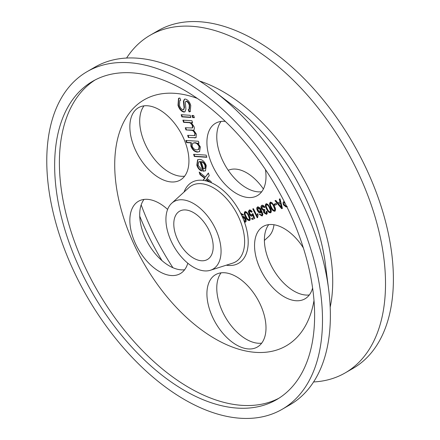 <?xml version="1.0" encoding="UTF-8"?>
<svg xmlns="http://www.w3.org/2000/svg" width="440" height="440" viewBox="0 0 440 440"><rect width="100%" height="100%" fill="white"/><g stroke="black" fill="none" stroke-linecap="round" stroke-linejoin="round"><path stroke-width="0.66" d="M184.036 192.049A46.734 26.983 60 0 1 202.961 180.34L204.661 178.272L200.024 174.674L199.194 172.046L205.387 177.034L208.379 172.992L209.237 175.703L206.987 178.354L211.112 181.693L211.459 182.787A46.734 26.983 60 0 1 215.16 184.685A46.734 26.983 60 0 1 240.647 213.274L243.54 214.753L242.957 215.089L241.104 214.187A46.734 26.983 60 0 1 242.181 216.48L242.523 216.26C243.65 216.079 244.668 216.838 245.575 218.548C246.439 220.363 246.367 221.562 245.372 222.145L244.475 222.156A46.734 26.983 60 0 1 226.264 265.194M244.844 221.282L245.333 221.007L245.267 218.537L243.238 217.047L242.6 217.421A46.734 26.983 60 0 1 244.123 221.194L244.844 221.282L244.871 218.763L242.6 217.421A46.734 26.983 60 0 0 242.181 216.48L242.523 216.26M243.54 214.753L241.747 213.802L241.104 214.187A46.734 26.983 60 0 0 240.647 213.274L240.922 213.131L240.713 213.4M252.208 211.86L250.08 210.716L249.684 210.941L249.629 213.516L251.785 215.083L252.34 213.862L253.028 213.763L254.782 218.477L252.098 219.478L251.576 218.444L253.732 217.641L252.83 215.171L252.087 216.101C250.949 216.326 249.909 215.584 248.974 213.873L248.358 211.651L249.238 210.056C250.261 209.737 251.251 210.342 252.214 211.865L251.565 212.223L249.568 211.002L249.871 210.837M251.785 215.083L252.313 214.792L252.731 213.637M183.573 122.326L182.892 120.159L191.966 120.753L192.577 122.694L191.301 122.612L193.996 126.588C194.579 128.315 194.425 129.487 193.545 130.097L196.378 134.156L195.987 137.671L188.337 137.5L187.66 135.344L194.656 135.586L194.887 133.584C194.024 131.412 192.808 130.312 191.235 130.279L185.961 129.932L185.279 127.76L192.264 127.974L192.511 126.016C191.444 123.613 190.031 122.485 188.281 122.634L183.573 122.326L183.964 122.1L183.365 120.192M181.858 116.87L181.176 114.703L190.251 115.297L190.933 117.464L181.858 116.87L182.248 116.639L181.649 114.73M274.027 204.193L276.067 203.44L276.612 204.523L274.577 205.282L274.027 204.193M279.285 199.117L280.044 198.831L282.403 208.401L281.633 208.687L274.989 200.712L275.803 200.409L277.778 202.835L280.038 201.999L279.285 199.117M262.405 215.765L262.026 215.985L259.391 214.363L260.007 214.032L260.722 214.863L261.619 215.083L262.031 214.588L261.14 211.211L260.42 212.872C259.298 213.048 258.286 212.295 257.384 210.612C256.52 208.786 256.581 207.576 257.56 206.976C259.138 206.888 260.48 208.076 261.586 210.546L262.878 214.473L262.24 215.886M261.619 215.083L262.427 214.363L261.536 210.986L261.14 211.211M267.762 204.281L270.105 207.658C271.502 210.056 271.667 211.772 270.606 212.806C269 212.762 267.658 211.481 266.579 208.967C265.183 206.569 265.018 204.853 266.079 203.825L267.762 204.281M198.105 165.275L201.031 168.773L201.537 171.001C199.326 170.011 197.758 168.069 196.834 165.176L197.599 159.748L199.59 159.385C202.499 159.594 204.727 161.689 206.283 165.682L205.436 170.819L203.385 171.193L202.972 171.155L199.975 161.607L198.726 161.904L198.105 165.275M314 300.542A142.048 82.011 60 0 1 209.176 335.165A142.048 82.011 60 0 1 114.895 171.864A142.048 82.011 60 0 1 197.291 98.395M312.604 288.03A41.778 24.123 60 0 1 304.981 298.82A41.778 24.123 60 0 1 284.091 296.752A41.778 24.123 60 0 1 256.795 259.936A41.778 24.123 60 0 1 263.203 226.457A41.778 24.123 60 0 1 284.091 228.525A41.778 24.123 60 0 1 303.358 247.902M236.462 276.727A41.778 24.123 60 0 1 263.753 313.544A41.778 24.123 60 0 1 257.351 347.023A41.778 24.123 60 0 1 236.462 344.955A41.778 24.123 60 0 1 209.165 308.138A41.778 24.123 60 0 1 215.573 274.659A41.778 24.123 60 0 1 236.462 276.727M187.798 263.208A41.778 24.123 60 0 1 180.285 273.614A41.778 24.123 60 0 1 159.39 271.546A41.778 24.123 60 0 1 132.099 234.729A41.778 24.123 60 0 1 138.501 201.251A41.778 24.123 60 0 1 159.39 203.319A41.778 24.123 60 0 1 167.618 209.418M159.39 109.747A41.778 24.123 60 0 1 186.687 146.564A41.778 24.123 60 0 1 180.285 180.043A41.778 24.123 60 0 1 159.39 177.975A41.778 24.123 60 0 1 132.099 141.157A41.778 24.123 60 0 1 138.501 107.679A41.778 24.123 60 0 1 159.39 109.747M265.441 169.56A41.778 24.123 60 0 1 257.351 195.624A41.778 24.123 60 0 1 236.462 193.551A41.778 24.123 60 0 1 209.165 156.739A41.778 24.123 60 0 1 215.573 123.261A41.778 24.123 60 0 1 225.33 121.418M194.299 156.47L193.617 154.297L206.14 155.117L206.822 157.289L194.299 156.47L194.695 156.239L194.095 154.33M264.671 207.367L262.74 206.03L262.345 206.261L262.158 208.511L264.077 209.825L264.49 209.534L264.891 210.507L264.418 212.416L265.997 213.461L266.173 211.514L266.932 211.459C267.482 212.977 267.322 213.939 266.459 214.346L263.725 212.647L263.571 210.584L261.47 208.791C260.711 207.004 260.854 205.865 261.899 205.365C262.922 205.079 263.912 205.695 264.864 207.207L264.275 207.597L262.224 206.316L262.521 206.162M264.077 209.825L264.49 209.534M265.997 213.461L266.497 213.186L266.563 211.288M257.224 217.762L252.769 208.929L253.429 208.681L256.899 215.567L257.571 213.774L258.099 214.819L257.648 217.602L257.224 217.762L257.615 217.536L253.198 208.769M286.908 206.734L286.044 206.954L283.541 204.963C282.722 203.022 282.948 201.883 284.218 201.537L284.235 201.531M283.795 201.729L284.218 201.537M271.981 202.719L274.318 206.102C275.715 208.5 275.886 210.215 274.824 211.25C273.218 211.206 271.876 209.924 270.798 207.405C269.401 205.007 269.231 203.297 270.298 202.263L271.981 202.719M192.61 117.574L191.934 115.407L193.699 115.522L194.381 117.689L192.61 117.574L193.006 117.348L192.406 115.439M186.544 142.615L185.862 140.442L198.413 141.268L199.034 143.242L197.852 143.165L200.404 146.971L199.513 151.663L197.434 152.086C194.656 151.91 192.472 149.947 190.872 146.19L190.96 142.901L186.544 142.615L186.934 142.384L186.335 140.476M246.681 212.08L249.018 215.463C250.421 217.861 250.586 219.577 249.524 220.611C247.918 220.566 246.576 219.285 245.498 216.766C244.101 214.368 243.931 212.657 244.998 211.624L246.681 212.08M178.002 105.276L178.514 98.335L179.872 98.021L180.708 100.238L179.806 100.507L179.46 105.264C180.109 107.641 181.274 109.148 182.963 109.791L183.524 109.687L184.08 107.833L183.414 101.365L184.36 99.242L185.35 99.044C187.897 99.792 189.695 101.943 190.757 105.484L190.251 111.612L189.101 111.881L188.276 109.632L189.035 109.406L189.327 105.484C188.771 103.307 187.721 101.91 186.17 101.299L185.279 101.915L185.922 109.247L184.894 111.837L183.805 112.052C181.104 111.271 179.174 109.01 178.002 105.276L178.398 105.045L178.722 98.23M208.885 181.759L206.267 179.581L205.398 180.752A46.734 26.983 60 0 1 208.885 181.759A46.734 26.983 60 0 1 211.459 182.787M228.19 170.242L229.757 169.741A38.995 22.512 60 0 1 246.67 172.81A38.995 22.512 60 0 1 263.401 188.997M273.988 224.752A38.995 22.512 60 0 1 268.444 236.753L264.402 240.433M221.084 121.434A41.778 24.123 -120 0 0 220.55 155.584A41.778 24.123 -120 0 0 246.306 187.869A41.778 24.123 -120 0 0 261.685 191.763M144.018 105.859A41.778 24.123 -120 0 0 143.484 140.008A41.778 24.123 -120 0 0 169.24 172.288A41.778 24.123 -120 0 0 184.619 176.181M144.018 199.424A41.778 24.123 -120 0 0 143.484 233.574A41.778 24.123 -120 0 0 169.24 265.859A41.778 24.123 -120 0 0 184.619 269.753M221.084 272.839A41.778 24.123 -120 0 0 220.55 306.988A41.778 24.123 -120 0 0 246.306 339.268A41.778 24.123 -120 0 0 261.685 343.161M268.714 224.637A41.778 24.123 -120 0 0 268.18 258.786A41.778 24.123 -120 0 0 293.937 291.066A41.778 24.123 -120 0 0 309.315 294.959M162.008 260.645A183.827 106.134 60 0 1 139.722 216.128M172.92 267.718A183.827 106.134 60 0 1 141.18 204.875M126.583 58.047A194.97 112.563 60 0 1 150.172 35.233L158.048 30.685A194.97 112.563 60 0 1 255.536 40.343A194.97 112.563 60 0 1 382.905 212.152A194.97 112.563 60 0 1 353.018 368.379L345.136 372.928A194.97 112.563 60 0 1 313.588 381.953M150.172 35.233A194.97 112.563 60 0 1 247.654 44.891A194.97 112.563 60 0 1 375.023 216.7A194.97 112.563 60 0 1 345.136 372.928M87.147 71.621L95.029 67.073A194.97 112.563 60 0 1 192.511 76.725A194.97 112.563 60 0 1 214.363 91.355A194.97 112.563 60 0 1 328.631 289.278A194.97 112.563 60 0 1 289.993 404.767L282.117 409.316A194.97 112.563 60 0 1 87.147 296.747A194.97 112.563 60 0 1 87.147 71.621A194.97 112.563 60 0 1 184.635 81.274A194.97 112.563 60 0 1 312.004 253.083A194.97 112.563 60 0 1 282.117 409.316M184.635 90.371A183.827 106.134 60 0 1 304.722 252.362A183.827 106.134 60 0 1 276.546 399.668A183.827 106.134 60 0 1 92.719 293.535A183.827 106.134 60 0 1 92.719 81.268A183.827 106.134 60 0 1 184.635 90.371M278.889 398.244A183.827 106.134 60 0 1 97.466 290.796A183.827 106.134 60 0 1 95.123 79.954M244.123 221.194A46.734 26.983 60 0 1 244.475 222.156M202.961 180.34A46.734 26.983 60 0 1 205.398 180.752M193.496 203.511A38.995 22.512 60 0 1 219.577 240.086A38.995 22.512 60 0 1 210.408 270.259A38.995 22.512 60 0 1 173.998 246.609A38.995 22.512 60 0 1 171.721 203.247A38.995 22.512 60 0 1 193.496 203.511M193.496 212.597A27.869 16.088 60 0 1 211.701 237.155A27.869 16.088 60 0 1 207.427 259.485A27.869 16.088 60 0 1 179.564 243.397A27.869 16.088 60 0 1 179.564 211.216A27.869 16.088 60 0 1 193.496 212.597M203.148 180.362L205.051 178.046L200.42 174.449L200.024 174.674M200.42 174.449L199.821 172.546M208.45 173.206L205.387 177.034M210.106 182.215L206.663 179.355L206.267 179.581M205.051 178.046L204.661 178.272M243.348 214.863L242.957 215.089M242.292 216.728L242.589 216.238M245.74 221.925L244.299 221.678M245.267 218.537L244.871 218.763M201.933 170.775C199.722 169.78 198.154 167.844 197.23 164.951L196.834 165.176M197.23 164.951L197.808 159.643M205.623 170.698L203.385 171.193M203.781 170.962L202.972 171.155M203.368 170.923L200.365 161.381L199.975 161.607M200.365 161.381L198.726 161.904M204.545 168.691L205.376 168.025L205.42 165.396C204.578 163.174 203.33 161.898 201.669 161.579L201.273 161.81L203.522 168.96L204.985 168.256L205.029 165.621C204.182 163.399 202.934 162.129 201.273 161.81M205.42 165.396L205.029 165.621M205.376 168.025L204.985 168.256M206.745 157.031L194.695 156.239M264.473 209.6L264.88 209.308M266.832 214.121L264.121 212.416L263.725 212.647M264.121 212.416L263.962 210.359L263.571 210.584M263.962 210.359L261.861 208.566L261.47 208.791M261.861 208.566C261.107 206.778 261.25 205.634 262.295 205.139M271.002 212.581C269.396 212.537 268.054 211.255 266.976 208.742L266.579 208.967M266.976 208.742C265.579 206.344 265.408 204.628 266.475 203.599M266.827 204.534L266.921 204.485C268.12 204.765 269.082 205.832 269.814 207.686L270.969 210.782L270.666 211.635L270.166 211.915L270.578 211.013L269.423 207.911C268.692 206.058 267.724 204.99 266.524 204.715L266.761 204.578M270.969 210.782L270.578 211.013M269.814 207.686L269.423 207.911M266.921 204.485L266.524 204.715C265.942 205.656 266.189 206.987 267.262 208.714C267.993 210.579 268.961 211.646 270.166 211.915M257.966 213.543L256.899 215.567M262.422 215.76L259.781 214.132M262.014 214.852L262.427 214.363L262.014 214.852M260.81 212.641C259.694 212.817 258.682 212.064 257.78 210.386L257.384 210.612M257.78 210.386C256.916 208.56 256.971 207.345 257.956 206.751M258.412 207.636L258.022 207.862L258.033 210.293L260.183 211.816L260.574 211.585L260.579 209.336L258.231 207.74M260.068 211.865L260.183 209.566L257.917 207.911L258.313 207.68M260.579 209.336L260.183 209.566M287.304 206.509L286.044 206.954M286.44 206.729L283.938 204.738L283.541 204.963M283.938 204.738L283.998 201.625M286.33 205.716L285.62 205.887L284.262 204.655C283.767 203.462 283.921 202.769 284.73 202.582L284.84 202.483M282.387 208.323L281.633 208.687M282.029 208.456L275.435 200.541M279.697 198.963L280.429 201.773L280.038 201.999M281.572 207.614L281.963 207.383L280.704 202.796L278.476 203.704L281.572 207.614L280.308 203.022L278.476 203.704M281.413 205.596L281.017 205.827M280.704 202.796L280.308 203.022M275.22 211.019C273.614 210.975 272.272 209.693 271.189 207.18L270.798 207.405M271.189 207.18C269.791 204.781 269.627 203.066 270.688 202.037M271.04 202.972L271.139 202.928C272.338 203.203 273.301 204.27 274.032 206.124L275.187 209.226L274.489 210.304L274.791 209.451L273.636 206.355C272.905 204.501 271.942 203.434 270.743 203.154L270.974 203.016M275.187 209.226L274.791 209.451M274.032 206.124L273.636 206.355M271.139 202.928L270.743 203.154C270.16 204.094 270.402 205.431 271.48 207.152C272.212 209.017 273.18 210.084 274.384 210.353M276.579 204.457L274.577 205.282M274.973 205.056L274.456 204.034M194.299 117.431L193.006 117.348M190.85 117.205L182.248 116.639M198.952 142.984L197.852 143.165M199.705 151.547L197.434 152.086M197.83 151.855C195.052 151.685 192.863 149.721 191.268 145.965L190.872 146.19M191.268 145.965L191.351 142.676L190.96 142.901M191.351 142.676L186.934 142.384M198.473 149.584L198.864 149.353L199.529 146.454C198.292 143.935 196.73 142.681 194.832 142.703L192.704 143.215L192.088 146.13C193.292 148.681 194.843 149.93 196.746 149.87L198.473 149.584L199.133 146.685C197.901 144.161 196.334 142.912 194.441 142.929L192.704 143.215M199.529 146.454L199.133 146.685M194.832 142.703L194.441 142.929M192.495 122.436L191.301 122.612M196.163 137.544L194.568 137.913M194.959 137.682L188.337 137.5M188.733 137.275L188.139 135.377M194.827 135.443L195.283 133.359L194.887 133.584M195.283 133.359C194.42 131.186 193.198 130.081 191.626 130.053L191.235 130.279M191.626 130.053L185.961 129.932M186.357 129.707L185.752 127.793M192.264 127.974L192.654 127.749L192.907 125.791L192.511 126.016M192.907 125.791C191.835 123.382 190.427 122.26 188.672 122.408L183.964 122.1M249.92 220.38C248.314 220.336 246.972 219.054 245.894 216.541L245.498 216.766M245.894 216.541C244.492 214.143 244.327 212.427 245.388 211.398M245.746 212.333L245.839 212.289C247.038 212.564 248.001 213.631 248.732 215.485L249.887 218.587L249.189 219.665L249.491 218.812L248.336 215.716C247.61 213.862 246.642 212.795 245.443 212.514L245.68 212.377M249.887 218.587L249.491 218.812M248.732 215.485L248.336 215.716M245.839 212.289L245.443 212.514C244.86 213.455 245.108 214.792 246.18 216.513C246.912 218.378 247.88 219.445 249.084 219.714M251.955 211.998L251.565 212.223M254.755 218.405L252.098 219.478M252.494 219.247L252.005 218.284M252.83 215.171L253.226 214.946L254.128 217.415L253.732 217.641M252.483 215.875C251.345 216.101 250.305 215.358 249.365 213.648L248.974 213.873M249.365 213.648L248.754 211.426L248.358 211.651M248.754 211.426L249.634 209.831M180.653 100.089L179.806 100.507M183.711 109.538L184.476 107.602L184.08 107.833M184.476 107.602L183.805 101.139L183.414 101.365M183.805 101.139L184.569 99.143M190.443 111.485L189.101 111.881M189.497 111.656L188.722 109.549M189.035 109.406L189.431 109.181L189.717 105.259L189.327 105.484M189.717 105.259C189.167 103.076 188.111 101.684 186.56 101.074M185.081 111.711L183.805 112.052M184.201 111.826C181.5 111.04 179.564 108.785 178.398 105.045M199.628 81.048A155.095 89.546 60 0 1 223.053 91.652A155.095 89.546 60 0 1 330.187 307.192M214.363 91.355L234.498 106.711A155.095 89.546 60 0 1 325.402 264.16L328.631 289.278M171.721 203.247L188.969 187.566A43.989 25.399 60 0 1 213.532 187.864A43.989 25.399 60 0 1 242.957 229.125A43.989 25.399 60 0 1 232.612 263.164L210.408 270.259M204.512 178.695L204.116 178.921M188.672 122.408L188.281 122.634M241.23 214.088L241.626 213.857M242.721 217.333L243.117 217.102M264.209 209.764L264.605 209.534M261.734 215.023L262.13 214.797M194.656 135.586L195.047 135.361M183.524 109.687L183.92 109.456"/></g></svg>
